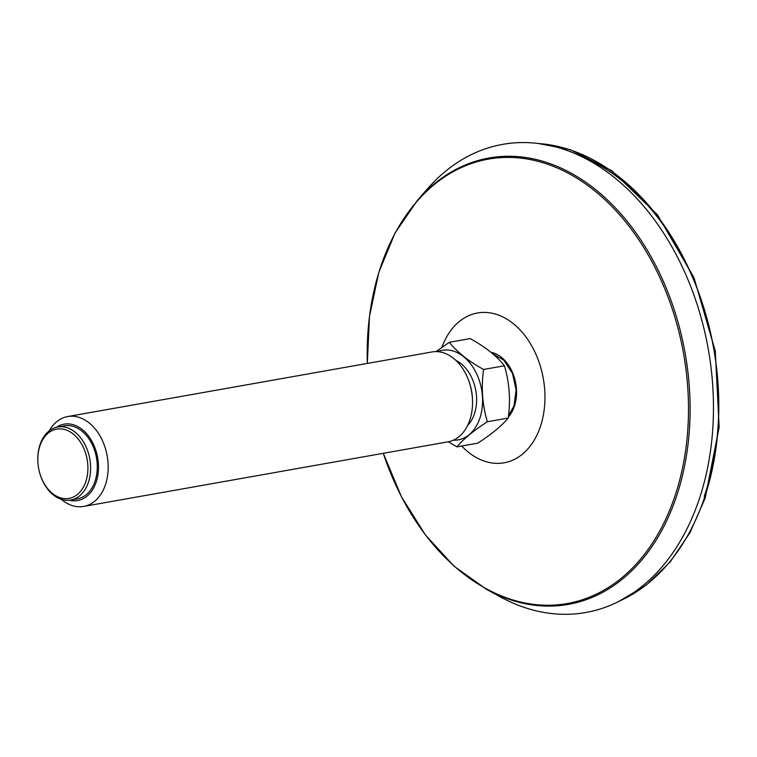 <?xml version="1.0" encoding="UTF-8"?>
<svg xmlns="http://www.w3.org/2000/svg" width="757" height="757" viewBox="0 0 757 757"><rect width="100%" height="100%" fill="white"/><g stroke="black" fill="none" stroke-linecap="round" stroke-linejoin="round"><path stroke-width="1.14" d="M367.344 363.426A225.671 158.175 79.9 0 1 381.31 264.95A225.671 158.175 79.9 0 1 593.715 190.035A225.671 158.175 79.9 0 1 674.373 497.709A225.671 158.175 79.9 0 1 530.165 603.897A225.671 158.175 79.9 0 1 383.288 453.311L401.447 496.743L425.415 534.962L454.124 566.255L486.325 589.211L499.771 596.592A237.726 166.625 -100.1 0 0 698.597 501.02A237.726 166.625 -100.1 0 0 642.012 204.239A237.726 166.625 -100.1 0 0 427.478 188.843L417.391 200.397L395.05 233.014L378.841 272.274L369.473 316.398L367.325 363.436M40.14 474.412L40.244 474.753A37.084 25.993 -100.1 0 0 70.675 500.046A37.084 25.993 -100.1 0 0 90.471 464.372A37.084 25.993 -100.1 0 0 57.731 427.014A37.084 25.993 -100.1 0 0 37.85 461.221L37.869 461.581A35.182 24.659 -100.1 0 0 40.14 474.412A35.182 24.659 -100.1 0 0 69.493 498.314A35.182 24.659 -100.1 0 0 87.784 464.571A35.182 24.659 -100.1 0 0 60.834 428.888A35.182 24.659 -100.1 0 0 37.869 461.581M61.336 499.336A45.647 31.993 -100.1 0 0 83.658 506.433A45.647 31.993 -100.1 0 0 108.014 462.536A45.647 31.993 -100.1 0 0 67.723 416.549A45.647 31.993 -100.1 0 0 49.196 430.894M69.37 500.226A38.796 27.195 -100.1 0 0 98.353 463.227A38.796 27.195 -100.1 0 0 56.444 427.289M67.723 416.549L432.086 351.948A45.647 31.993 79.9 0 1 469.539 383.08L469.927 384.301A38.796 27.195 79.9 0 1 472.434 398.447L472.491 399.734A45.647 31.993 79.9 0 1 448.021 441.833L83.658 506.433M469.539 383.08A45.647 31.993 79.9 0 1 472.491 399.734M508.212 418.063C501.853 425.737 491.709 434.102 477.781 443.157L456.925 446.857C463.284 439.174 473.428 430.809 487.357 421.753L508.212 418.063C510.71 400.008 509.452 382.588 504.427 365.773C496.743 356.027 485.341 346.961 470.201 338.597L449.346 342.296L436.023 351.608M504.427 365.773L483.572 369.473C468.432 361.108 457.029 352.043 449.346 342.296M487.357 421.753C482.341 405.042 481.074 387.612 483.572 369.473M448.362 441.776L456.925 446.857M437.641 351.664A45.477 31.879 79.9 0 1 481.594 389.533A45.477 31.879 79.9 0 1 453.339 440.205M455.96 360.455A37.084 25.993 79.9 0 1 475.803 390.555A37.084 25.993 79.9 0 1 467.523 425.642M57.731 427.014L64.402 425.831A37.084 25.993 79.9 0 1 96.47 457.805A37.084 25.993 79.9 0 1 77.356 498.863L70.675 500.046M704.228 496.441A232.049 162.641 -100.1 0 0 713.709 348.381A232.049 162.641 -100.1 0 0 579.89 155.762M538.662 143.518A235.853 165.31 79.9 0 1 704.076 498.872A235.853 165.31 79.9 0 1 619.756 600.926M461.685 446.015A76.079 53.321 -100.1 0 0 540.205 427.128A76.079 53.321 -100.1 0 0 513.52 323.816A76.079 53.321 -100.1 0 0 441.889 347.34M486.325 589.211A226.693 158.885 -100.1 0 0 675.916 498.078A226.693 158.885 -100.1 0 0 621.961 215.083A226.693 158.885 -100.1 0 0 417.391 200.397M508.344 417.003A36.175 25.35 -100.1 0 0 514.296 406.547A36.175 25.35 -100.1 0 0 490.952 352.308M537.877 143.423L570.39 149.725L611.883 170.77L657.473 214.799L693.98 277.668L715.28 351.068L719.15 427.251L705.155 498.153L690.006 532.635L670.163 561.949L646.251 585.104L619.056 601.285M492.561 353.633L503.869 360.237L512.451 373.362L516.113 389.921L513.975 405.951L508.496 415.716"/></g></svg>

